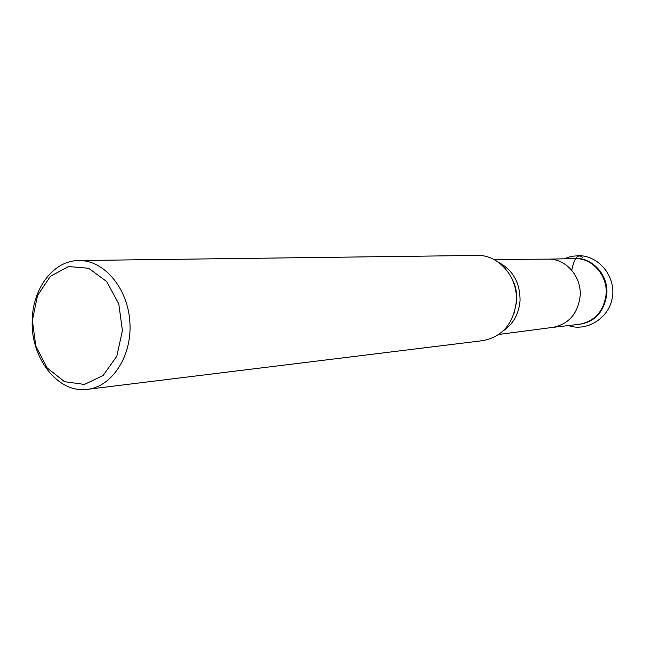 <?xml version="1.0" encoding="UTF-8"?>
<svg xmlns="http://www.w3.org/2000/svg" width="645" height="645" viewBox="0 0 645 645"><rect width="100%" height="100%" fill="white"/><g stroke="black" fill="none" stroke-linecap="round" stroke-linejoin="round"><path stroke-width="0.97" d="M87.518 389.314L483.024 340.608C502.455 336.682 513.549 323.653 516.314 301.513C518.217 277.213 498.658 254.525 477.252 255.444L78.787 260.54C103.829 259.895 127.726 287.896 129.863 321.766C132.314 355.605 112.415 386.573 87.518 389.314C58.002 393.821 30.154 357.757 32.25 319.718C32.895 287.839 53.906 260.37 78.787 260.54M32.371 320.363L37.531 295.539L50.383 276.326L68.58 266.522L88.688 268.288L106.675 281.559L118.785 303.843L122.421 330.595L116.793 356.242L103.152 375.454L84.43 384.444L64.476 381.663L47.19 367.932L35.797 346.107L32.371 320.363M582.661 257.484C577.952 253.437 574.324 257.702 571.768 270.279M552.733 327.394L579.299 324.298C594.932 321.266 603.881 311.18 606.131 294.056C607.695 275.294 592.046 257.79 574.848 258.613L548.105 259.129M552.547 327.418L553.055 327.354C568.882 324.016 577.92 313.567 580.161 295.999C581.726 276.697 565.963 258.605 548.435 259.129L493.812 259.427M571.607 258.677C590.022 255.243 608.59 273.609 606.816 294.039C603.994 313.075 593.747 323.29 576.082 324.677M511.421 277.64C515.403 284.776 517.185 292.516 516.79 300.868L513.888 314.002M503.302 330.796C513.347 323.935 518.935 313.873 520.047 300.618C520.136 282.857 513.009 270.126 498.666 262.426M553.055 327.354L498.891 334.433M563.924 258.822L571.655 256.275L579.774 255.67C600.366 256.557 616.04 277.737 612.299 297.764C608.807 319.082 585.725 331.885 568.447 325.564"/></g></svg>
